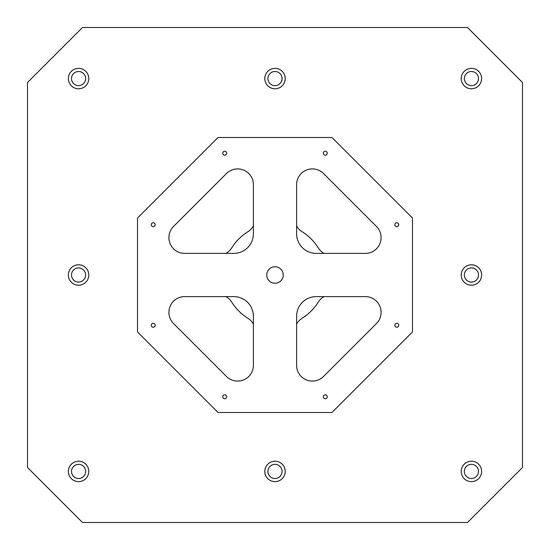 <?xml version="1.0" encoding="UTF-8"?>
<svg xmlns="http://www.w3.org/2000/svg" width="550" height="550" viewBox="0 0 550 550"><rect width="100%" height="100%" fill="white"/><g stroke="black" fill="none" stroke-linecap="round" stroke-linejoin="round"><path stroke-width="0.82" d="M82.5 522.5L27.5 467.5L27.5 82.5L82.5 27.5L467.5 27.5L522.5 82.5L522.5 467.5L467.5 522.5L82.5 522.5M376.468 323.538L323.538 376.468A15.716 15.716 0 0 1 312.428 381.074L312.324 381.074A15.716 15.716 0 0 1 296.608 365.358L296.608 316.25A19.642 19.642 0 0 1 316.25 296.608L365.358 296.608A15.716 15.716 0 0 1 381.074 312.324L381.074 312.428A15.716 15.716 0 0 1 376.468 323.538M253.392 225.947A15.716 15.716 0 0 1 247.961 231.674A51.074 51.074 0 0 0 231.674 247.961A15.716 15.716 0 0 1 225.947 253.392M225.947 296.608A15.716 15.716 0 0 1 231.674 302.039A51.074 51.074 0 0 0 247.961 318.326A15.716 15.716 0 0 1 253.392 324.053M296.608 324.053A15.716 15.716 0 0 1 302.039 318.326A51.074 51.074 0 0 0 318.326 302.039A15.716 15.716 0 0 1 324.053 296.608M324.053 253.392A15.716 15.716 0 0 1 318.326 247.961A51.074 51.074 0 0 0 302.039 231.674A15.716 15.716 0 0 1 296.608 225.947M323.538 173.532L376.468 226.462A15.716 15.716 0 0 1 381.074 237.572L381.074 237.676A15.716 15.716 0 0 1 365.358 253.392L316.25 253.392A19.642 19.642 0 0 1 296.608 233.75L296.608 184.642A15.716 15.716 0 0 1 312.324 168.926L312.428 168.926A15.716 15.716 0 0 1 323.538 173.532M253.392 233.75L253.392 184.642A15.716 15.716 0 0 0 237.676 168.926L237.572 168.926A15.716 15.716 0 0 0 226.462 173.532L173.532 226.462A15.716 15.716 0 0 0 168.926 237.572L168.926 237.676A15.716 15.716 0 0 0 184.642 253.392L233.75 253.392A19.642 19.642 0 0 0 253.392 233.75M168.926 312.428L168.926 312.324A15.716 15.716 0 0 1 184.642 296.608L233.75 296.608A19.642 19.642 0 0 1 253.392 316.25L253.392 365.358A15.716 15.716 0 0 1 237.676 381.074L237.572 381.074A15.716 15.716 0 0 1 226.462 376.468L173.532 323.538A15.716 15.716 0 0 1 168.926 312.428M412.5 218.048L412.5 331.952L331.952 412.5L218.048 412.5L137.5 331.952L137.5 218.048L218.048 137.5L331.952 137.5L412.5 218.048M275 283.25A8.25 8.25 0 0 1 267.857 270.875A8.25 8.25 0 0 1 282.143 270.875A8.25 8.25 0 0 1 275 283.25M325.284 155.176A1.966 1.966 0 0 1 323.586 152.233A1.966 1.966 0 0 1 326.989 152.233A1.966 1.966 0 0 1 325.284 155.176M396.784 226.676A1.966 1.966 0 0 1 395.086 223.733A1.966 1.966 0 0 1 398.489 223.733A1.966 1.966 0 0 1 396.784 226.676M325.284 398.75A1.966 1.966 0 0 1 323.586 395.801A1.966 1.966 0 0 1 326.989 395.801A1.966 1.966 0 0 1 325.284 398.75M224.716 398.75A1.966 1.966 0 0 1 223.011 395.801A1.966 1.966 0 0 1 226.414 395.801A1.966 1.966 0 0 1 224.716 398.75M153.216 327.25A1.966 1.966 0 0 1 151.511 324.301A1.966 1.966 0 0 1 154.914 324.301A1.966 1.966 0 0 1 153.216 327.25M153.216 226.676A1.966 1.966 0 0 1 151.511 223.733A1.966 1.966 0 0 1 154.914 223.733A1.966 1.966 0 0 1 153.216 226.676M396.784 327.25A1.966 1.966 0 0 1 395.086 324.301A1.966 1.966 0 0 1 398.489 324.301A1.966 1.966 0 0 1 396.784 327.25M224.716 155.176A1.966 1.966 0 0 1 223.011 152.233A1.966 1.966 0 0 1 226.414 152.233A1.966 1.966 0 0 1 224.716 155.176M471.426 285.216A10.216 10.216 0 0 1 462.584 269.892A10.216 10.216 0 0 1 480.274 269.892A10.216 10.216 0 0 1 471.426 285.216M275 481.642A10.216 10.216 0 0 1 266.152 466.324A10.216 10.216 0 0 1 283.848 466.324A10.216 10.216 0 0 1 275 481.642M275 88.784A10.216 10.216 0 0 1 266.152 73.466A10.216 10.216 0 0 1 283.848 73.466A10.216 10.216 0 0 1 275 88.784M78.574 285.216A10.216 10.216 0 0 1 69.726 269.892A10.216 10.216 0 0 1 87.416 269.892A10.216 10.216 0 0 1 78.574 285.216M471.426 88.784A10.216 10.216 0 0 1 462.584 73.466A10.216 10.216 0 0 1 480.274 73.466A10.216 10.216 0 0 1 471.426 88.784M78.574 88.784A10.216 10.216 0 0 1 69.726 73.466A10.216 10.216 0 0 1 87.416 73.466A10.216 10.216 0 0 1 78.574 88.784M471.426 481.642A10.216 10.216 0 0 1 462.584 466.324A10.216 10.216 0 0 1 480.274 466.324A10.216 10.216 0 0 1 471.426 481.642M78.574 481.642A10.216 10.216 0 0 1 69.726 466.324A10.216 10.216 0 0 1 87.416 466.324A10.216 10.216 0 0 1 78.574 481.642M464.358 275A7.074 7.074 0 0 1 474.966 268.874A7.074 7.074 0 0 1 474.966 281.126A7.074 7.074 0 0 1 464.358 275M267.926 471.426A7.074 7.074 0 0 1 278.534 465.307A7.074 7.074 0 0 1 278.534 477.551A7.074 7.074 0 0 1 267.926 471.426M267.926 78.574A7.074 7.074 0 0 1 278.534 72.449A7.074 7.074 0 0 1 278.534 84.693A7.074 7.074 0 0 1 267.926 78.574M71.5 275A7.074 7.074 0 0 1 82.108 268.874A7.074 7.074 0 0 1 82.108 281.126A7.074 7.074 0 0 1 71.5 275M464.358 78.574A7.074 7.074 0 0 1 474.966 72.449A7.074 7.074 0 0 1 474.966 84.693A7.074 7.074 0 0 1 464.358 78.574M71.5 78.574A7.074 7.074 0 0 1 82.108 72.449A7.074 7.074 0 0 1 82.108 84.693A7.074 7.074 0 0 1 71.5 78.574M464.358 471.426A7.074 7.074 0 0 1 474.966 465.307A7.074 7.074 0 0 1 474.966 477.551A7.074 7.074 0 0 1 464.358 471.426M71.5 471.426A7.074 7.074 0 0 1 82.108 465.307A7.074 7.074 0 0 1 82.108 477.551A7.074 7.074 0 0 1 71.5 471.426"/></g></svg>
